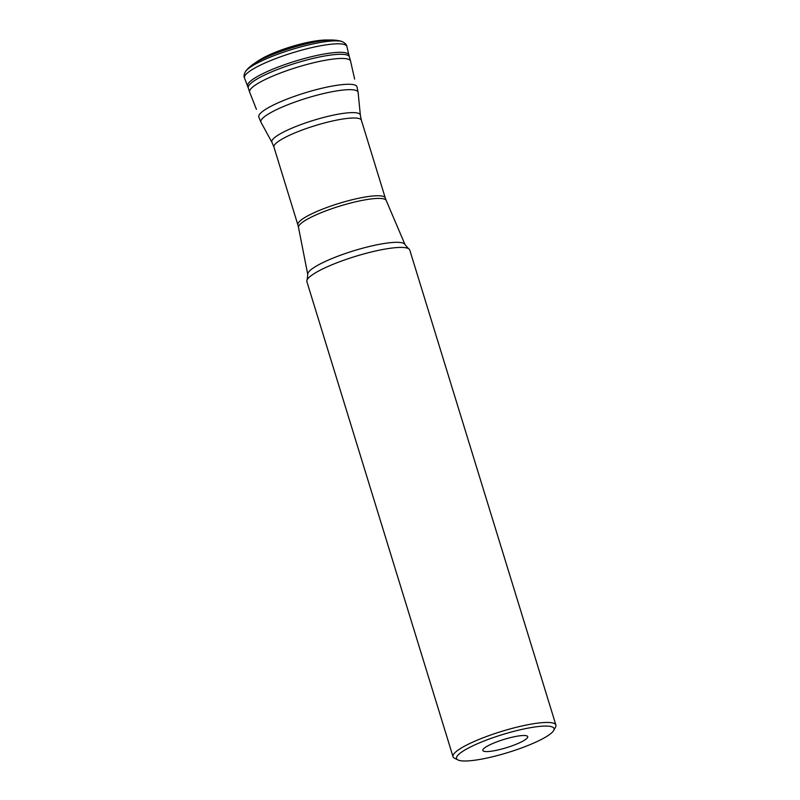 <?xml version="1.0" encoding="UTF-8"?>
<svg xmlns="http://www.w3.org/2000/svg" width="800" height="800" viewBox="0 0 800 800"><rect width="100%" height="100%" fill="white"/><g stroke="black" fill="none" stroke-linecap="round" stroke-linejoin="round"><path stroke-width="1.2" d="M256.42 109.34L249.67 92.19A52.79 9.71 -17.1 0 1 249.63 92.09A52.79 9.71 -17.1 0 1 297.23 67.25A52.79 9.71 -17.1 0 1 350.55 61.04A52.79 9.71 -17.1 0 1 350.58 61.15L354.64 79.13M549.93 726.35A50.99 9.38 162.9 0 0 489.44 738.96A50.99 9.38 162.9 0 0 457.93 759.94A50.99 9.38 162.9 0 0 508.04 752.5A50.99 9.38 162.9 0 0 553.67 730.49A50.99 9.38 162.9 0 0 549.93 726.35M484.73 751.45A23.47 4.32 -17.1 0 1 482.84 749.95A23.47 4.32 -17.1 0 1 504.01 739.41A23.47 4.32 -17.1 0 1 527.45 736.23A23.47 4.32 -17.1 0 1 511.72 745.95A23.47 4.32 -17.1 0 1 484.73 751.45M457.93 759.94L454.49 758.2A53.81 9.9 -17.1 0 1 453.03 756.7A53.81 9.9 -17.1 0 1 492.4 734.4A53.81 9.9 -17.1 0 1 551.59 722.74A53.81 9.9 -17.1 0 1 555.9 725.06A53.81 9.9 -17.1 0 1 555.53 727.11L553.67 730.49M453.03 756.7L306.89 281.67A53.81 9.9 -17.1 0 1 307.16 279.8A53.81 9.9 -17.1 0 1 350.64 257.9A53.81 9.9 -17.1 0 1 405.45 247.71A53.81 9.9 -17.1 0 1 408.49 248.63A53.81 9.9 -17.1 0 1 409.76 250.02L555.9 725.06M257.7 61.17C263.31 57.4 271.13 53.7 281.14 50.06A39.64 7.29 -17.1 0 1 300.88 43.99C311.2 41.37 319.74 40.04 326.5 40A41.82 7.69 162.9 0 0 257.7 61.17L253.4 64.1C247.23 68.46 245.44 71.61 245.57 71.45L245.57 71.45C243.98 74.24 243.63 76.43 244.51 78.02L248.27 87.99A52.89 9.73 -17.1 0 1 295.95 63.1A52.89 9.73 -17.1 0 1 349.38 56.88L350.55 61.04M247.61 86.15A52.98 9.75 -17.1 0 1 295.35 61.14A52.98 9.75 -17.1 0 1 348.89 54.99L349.38 56.88M244.51 78.02A53.56 9.85 -17.1 0 1 292.76 52.74A53.56 9.85 -17.1 0 1 346.89 46.52L348.89 54.99M245.57 71.45A51.97 9.56 -17.1 0 1 291.77 49.51A51.97 9.56 -17.1 0 1 342.32 41.69L342.32 41.69C345.2 43.1 346.72 44.72 346.89 46.52M253.4 64.1A47.72 8.78 -17.1 0 1 331.7 40.01C339.26 40.14 342.51 41.75 342.32 41.69M352.87 84.55A51.38 9.45 -17.1 0 1 356.99 86.76L358.13 92.47A50.83 9.35 162.9 0 0 353.99 89.94A50.83 9.35 162.9 0 0 297.2 101.26A50.83 9.35 162.9 0 0 261.03 122.34L258.77 116.98A51.38 9.45 -17.1 0 1 296.36 95.68A51.38 9.45 -17.1 0 1 352.87 84.55M385.28 197.96L386.21 200.48A45.88 8.44 162.9 0 0 382.59 198.66A45.88 8.44 162.9 0 0 332.54 208.46A45.88 8.44 162.9 0 0 298.52 227.46L297.87 224.85A45.73 8.41 -17.1 0 1 339.1 203.37A45.73 8.41 -17.1 0 1 385.28 197.96L361.37 120.22A45.73 8.41 162.9 0 0 315.19 125.62A45.73 8.41 162.9 0 0 273.95 147.11L271.95 142.36A46.28 8.51 -17.1 0 1 313.56 120.32A46.28 8.51 -17.1 0 1 360.35 115.16L358.13 92.47M298.52 227.46L307.77 274.53A50.88 9.36 -17.1 0 1 345.5 253.46A50.88 9.36 -17.1 0 1 401 242.59A50.88 9.36 -17.1 0 1 405.02 244.61L386.21 200.48M248.27 87.99L249.63 92.09M326.5 40L331.7 40.01M281.14 50.06L300.88 43.99M271.95 142.36L261.03 122.34M297.87 224.85L273.95 147.11M408.49 248.63L405.02 244.61M307.77 274.53L307.16 279.8M361.37 120.22L360.35 115.16"/></g></svg>
